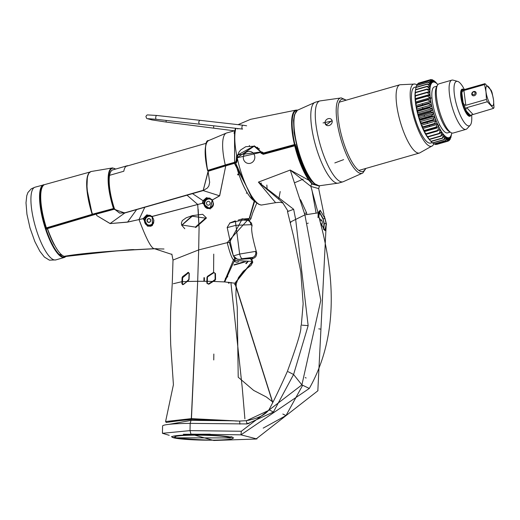 <?xml version="1.0" encoding="UTF-8"?>
<svg xmlns="http://www.w3.org/2000/svg" width="520" height="520" viewBox="0 0 520 520"><rect width="100%" height="100%" fill="white"/><g stroke="black" fill="none" stroke-linecap="round" stroke-linejoin="round"><path stroke-width="0.78" d="M171.971 254.456L154.381 248.69C111.787 250.757 81.692 253.299 64.103 256.321C59.085 254.319 53.541 245.083 47.463 228.605L95.803 214.233L114.173 209.268L124.787 212.986L203.177 190.58L208.37 170.827L225.83 165.438A32.727 9.113 74 0 0 225.803 165.295M205.966 207.721L207.006 207.422M212.375 205.881L213.207 205.641M146.9 224.692L147.349 224.562M153.004 222.937L153.699 222.736M211.497 199.238L210.853 199.42M205.465 200.967L204.49 201.247M151.827 216.379L151.19 216.567M113.763 208.975L113.503 208.598A35.016 9.75 -106 0 1 112.528 167.915L91.007 171.529A37.414 10.42 74 0 0 92.482 214.194L113.887 208.436L114.4 208.578L114.159 209.086M113.295 169.748A33.027 9.197 74 0 0 114.4 208.578M115.59 169.084A34.619 9.639 74 0 0 113.887 208.436L113.601 208.93L92.333 214.624A37.005 10.309 -106 0 1 92.326 214.604M92.287 214.487A37.005 10.309 -106 0 1 88.426 174.148M92.313 214.611L86.905 188.858L87.367 176.872L88.966 173.03L91.007 171.529M166.283 422.435L191.431 419.081L237.66 421.005M223.119 420.667L192.328 419.387L169.195 421.662M172.276 283.056L170.638 311.051L170.385 330.882L170.677 344.272L173.414 384.728L165.588 421.538L191.315 418.632L237.848 421.005M182.637 284.681L182.956 284.336L182.436 283.575L182.507 281.71L181.935 281.678L182.091 277.673L182.566 276.653L188.403 272.317L189.274 273.481L189.072 279.357L188.572 280.358L183.443 284.453L182.637 284.681L181.87 283.543L181.935 281.678L173.375 283.712M191.431 419.081L197.685 281.294L187.142 281.476L188.877 279.409L189.078 273.533L188.611 272.786M206.85 283.186L208.221 284.037L212.472 281.45L208.605 283.901L208.806 284.2L207.272 283.218L207.415 277.322L207.805 276.679L213.681 272.798L214.455 272.714L215.059 273.507L215.105 279.448L212.472 281.457L212.713 281.762L208.806 284.2L206.85 283.186L206.895 281.3L197.685 281.294L198.672 249.919L173.011 260.046L172.276 283.062M212.472 281.457L213.285 281.418L213.037 281.106L214.097 280.456M245.466 258.94L250.439 258.642L252.297 261.397L234.845 283.218L224.725 281.938L213.285 281.418L214.981 280.404L214.721 280.079M234.845 283.218L272.649 402.597M119.834 213.096L125.366 212.661L203.216 190.3L208.097 171.301L225.771 165.822L225.83 165.438L219.661 195.839L212.446 199.947L210.178 208.994L202.482 203.249L152.282 216.469L152.451 225.394L150.781 226.233L147.478 226.148L143.221 218.628L127.543 222.138L110.13 223.587L96.811 215.605L96.187 213.668L114.095 208.897A0.403 0.384 101.5 0 1 114.556 209.157L119.47 213.011L124.787 212.986L110.13 223.529L96.811 215.605M212.219 200.083L210.145 208.494L207.662 208.546L202.95 203.144L197.724 204.464L199.095 228.54L198.198 209.385M199.062 228.423L198.672 249.919L227.201 242.671L248.969 218.543L243.685 220.064M154.381 248.69C151.398 248.619 146.282 238.921 139.035 219.589L127.523 222.053L110.13 223.587M152.256 216.385L146.868 214.825L143.195 218.55L143.663 218.641L139.029 219.505L144.905 207.051L186.81 195.013L197.724 204.464L152.256 216.385L152.328 224.919L150.742 225.706L147.706 225.615L143.663 218.641L147.076 215.208L149.981 215.274L152.081 216.625M186.83 195.013L192.257 193.453L203.424 200.967L202.95 203.144L202.449 203.138L202.963 200.779L206.531 197.619L212.4 199.843L213.512 203.931L213.142 205.797L211.556 207.818L210.145 208.494L207.662 208.546M225.771 165.822L219.596 195.754L212.192 200.064A0.403 0.403 0 0 0 212.206 200.077L212.446 199.947M225.81 165.815L234.436 163.339L254.169 201.266L249.411 217.718M252.297 261.397L234.494 260.475L224.725 281.938M242.183 259.285L238.719 259.396L235.502 258.589L234.494 260.475L233.552 259.87C231.946 258.687 229.833 252.954 227.201 242.671L229.444 242.476L242.294 218.881L241.527 219.135L248.969 218.543M212.511 281.431L206.895 281.3L206.98 277.29L207.525 276.308L213.428 272.461L215.482 273.514L215.56 279.435L214.981 280.404M233.552 259.87L224.211 281.905L233.552 259.87L234.923 258.2C233.805 257.621 231.978 252.375 229.444 242.476M237.127 259.188L240.169 259.396M235.3 220.87L230.003 222.892L227.175 227.403L233.305 255.853L237.178 259.2M235.502 258.589L234.923 258.2M238.258 220.077L241.527 219.135M242.918 218.738L242.294 218.881M207.441 277.336L207.305 283.231M214.455 272.714L213.649 272.792L206.98 277.29M207.525 276.308L207.786 276.673M213.428 272.461L213.649 272.792M215.482 273.514L215.059 273.507M215.56 279.435L215.105 279.448M183.443 284.453L187.142 281.476M186.719 281.548L182.507 281.71L182.663 277.7L188.526 272.766L188.403 272.317M152.282 216.469L153.907 220.467L153.484 223.327L152.288 224.939L152.451 225.394M151.814 216.372A4.862 4.602 -74.4 0 0 145.145 221.994A4.862 4.602 -74.4 0 0 153.562 223.132M152.263 224.972L151.723 225.316M147.478 226.148L147.706 225.615A5.265 4.986 105.6 0 1 150.566 215.514M210.132 198.283A5.278 4.999 -74.4 0 0 203.977 203.561A5.278 4.999 -74.4 0 0 207.747 208.566M203.424 200.967L206.752 198.029L209.631 198.081L212.192 200.044M95.803 214.233L95.803 213.779L95.803 214.233L95.803 213.779L47.457 228.131L96.167 213.668L114.095 208.897L119.652 213.05M225.83 165.438L234.436 162.988L234.917 163.267A0.403 0.377 100.1 0 0 234.618 162.975A0.403 0.403 0 0 0 234.436 162.988L208.37 170.827A0.403 0.403 0 0 0 208.097 171.301L209.658 182.306L208.864 185.926L207.422 187.974L203.177 190.58L219.661 195.839M114.562 208.994L115.063 209.261L114.562 208.994M47.424 228.144A0.403 0.39 -74.1 0 0 47.177 228.631L45.513 229.021M46.046 229.047L47.32 228.67M47.17 228.644A0.403 0.403 0 0 1 47.444 228.131L47.177 228.631M186.569 281.931L183.463 284.173M186.563 281.651L188.858 279.396L189.066 273.52L188.526 272.766M124.833 212.797L125.314 212.856M208.338 170.846A0.403 0.384 -75.7 0 0 208.111 171.281M231.069 436.631L230.678 437.041L227.812 437.079A27.82 2.353 1.1 0 0 197.821 435.156A27.82 2.353 1.1 0 0 174.844 436.813A27.82 2.353 1.1 0 0 175.292 437.502L172.66 437.509L172.289 437.106M210.301 434.194L183.294 434.272M61.757 255.002L59.111 254.312M46.111 229.249L47.392 228.768A36.199 10.082 74 0 0 54.294 244.927M213.837 354.036L213.753 359.95M204.815 204.6A4.446 4.212 105.6 0 1 207.916 199.147A4.446 4.212 105.6 0 1 213.031 202.241A4.446 4.212 105.6 0 1 209.937 207.688A4.446 4.212 105.6 0 1 204.815 204.6M210.132 202.742A1.944 1.84 -74.4 0 0 207.903 201.389A1.944 1.84 -74.4 0 0 206.55 203.769A1.944 1.84 -74.4 0 0 208.78 205.12A1.944 1.84 -74.4 0 0 210.132 202.742M145.334 221.832A4.446 4.212 105.6 0 1 148.434 216.379A4.446 4.212 105.6 0 1 153.549 219.472A4.446 4.212 105.6 0 1 150.449 224.926A4.446 4.212 105.6 0 1 145.334 221.832M150.651 219.973A1.944 1.84 -74.4 0 0 148.421 218.628A1.944 1.84 -74.4 0 0 147.069 221.006A1.944 1.84 -74.4 0 0 149.298 222.352A1.944 1.84 -74.4 0 0 150.651 219.973M148.369 222.372A1.944 1.84 105.6 0 1 147.648 219.147L147.134 221.019L148.408 222.378L150.202 221.864L150.716 219.993L149.441 218.634L147.648 219.147A1.944 1.84 105.6 0 1 149.409 218.628M182.091 225.03L192.225 216.216L205.55 218.14L195.39 227.097L182.091 225.03L181.656 225.147L184.789 228.728L181.656 225.147M205.589 218.276L206.414 218.036L195.696 227.546L195.39 227.097M182.058 224.894L192.316 215.638L202.67 214.292L206.369 217.886L205.55 218.14M247.975 220.5L249.431 221.136L251.485 223.145L252.116 225.7L250.783 224.692A4.446 4.219 -77.6 0 0 250.783 224.679A4.446 4.205 -71.4 0 0 247.748 220.428M251.83 259.252L254.989 257.471L256.224 255.918L256.75 253.266L256.458 252.005L255.476 251.407L239.649 254.053L233.35 255.964M248.969 258.603L252.72 257.433A4.446 4.225 -77 0 0 255.476 251.407A4.446 4.192 107.9 0 1 252.675 257.419L248.742 258.609M236.853 262.314L238.667 261.762M250.783 224.692L235.944 225.303L239.649 254.053A4.446 1.151 -106.9 0 0 242.014 258.707L239.694 259.409M227.188 227.624L235.944 225.303A4.446 1.177 -104.9 0 1 236.113 221.41L243.237 220.083L247.514 220.369A4.446 4.219 102.4 0 1 250.783 224.679M238.531 261.742L236.75 262.288L234.526 261.56M272.747 402.409L235.099 283.289L252.544 261.469L251.511 259.019L250.809 258.733M234.559 284.642L236.217 283.985L235.099 283.289M214.318 419.965L214.338 420.511L214.318 419.965M227.754 276.445L225.433 278.311M213.597 272.37L213.733 254.111M251.693 263.237L252.103 262.977M251.511 259.019L252.544 261.469M229.053 283.199L229.086 282.315M204.386 281.281L204.419 277.7M43.641 185.185A37.414 10.42 74 0 0 43.823 221.65A37.414 10.42 74 0 0 62.94 256.887A37.414 10.42 74 0 0 65.689 256.471L64.35 256.392C82.472 253.325 112.567 250.783 154.635 248.761L163.982 249.002M154.96 248.749L155.363 248.658M238.999 174.661L237.868 174.961M246.903 192.368L246.363 193.31M244.394 220.051L249.165 218.68L249.672 217.776L254.599 201.37M249.672 217.776L250.991 218.465L252.72 212.927L256.737 203.158M249.165 218.68L248.683 220.766M248.969 220.513L248.326 220.623M227.708 276.705L225.342 278.642M228.482 283.173L228.514 282.256M203.918 281.281L203.951 277.673M203.977 277.68L203.944 281.281M238.843 174.207L237.712 174.506M231.803 437.32A30.654 2.587 -178.9 0 1 212.062 440.167A30.654 2.587 -178.9 0 1 173.544 437.788L173.173 437.385L173.544 437.788L176.234 437.814A27.82 2.353 -178.9 0 0 176.293 437.827L230.269 437.925L229.158 437.404A27.82 2.353 -178.9 0 0 229.106 437.392L231.803 437.32L232.193 436.911M173.284 437.45L173.927 437.788L173.556 437.392M175.416 437.359L176.234 437.814L175.162 437.469M230.302 436.988L231.419 437.326L231.803 436.924M244.9 418.86L242.268 387.959L230.906 282.529M248.306 261.339L246.116 263.764M245.823 263.38L247.852 261.131M245.362 261.846L234.019 265.103M243.861 261.931L234.156 264.713L243.88 261.924M61.666 255.339L62.212 255.339M46.391 227.864L92.177 214.318L92.365 214.636L46.573 228.176L46.391 227.864A37.642 10.485 -106 0 1 44.805 184.561L89.973 172.029M88.823 173.232A37.206 10.361 74 0 0 92.177 214.318L92.365 214.636M44.707 184.594L35.009 187.2A37.817 10.53 -106 0 0 34.957 187.213A37.817 10.53 -106 0 0 34.502 223.457A37.817 10.53 -106 0 0 54.035 259.857A37.817 10.53 74 0 0 55.841 259.903A37.817 10.53 74 0 0 55.893 259.889L64.513 257.413L66.131 256.412M41.23 190.353A37.817 10.53 74 0 0 40.774 189.878M239.85 424.125L239.675 421.057C226.181 420.959 254.118 420.849 191.022 420.394L190.158 423.371A40.008 3.38 1.1 0 0 162.578 426.043L162.435 433.29L169.214 435.312L162.435 433.29L190.014 430.625L190.158 423.371L247.052 423.943L273.397 412.061L293.586 374.504L301.892 384.897L309.309 388.44C334.256 344.24 337.928 288.918 320.327 222.482L318.825 216.106L320.183 210.275L324.994 218.283L323.329 218.978L319.514 212.114L318.728 212.368M162.435 433.29L190.014 430.625L241.326 431.262L301.892 384.897L320.801 300.32L304.909 214.87L318.058 212.862L310.889 186.427L318.682 188.597L319.436 186.056M246.395 420.751L269.477 410.046M282.828 414.037L286.007 415.571L263.185 428.123M169.429 424.288L190.859 420.433L169.429 424.288M302.633 385.307L286.007 415.571M300.573 199.764L306.592 212.881L306.787 214.325M308.796 176.819L308.373 176.989M303.206 179.101L294.892 182.656M311.252 180.356L311.272 180.791M311.922 189.897L316.017 212.622M324.298 215.755L326.222 224.12L324.928 230.367L323.414 229.086M254.995 201.253L253.214 199.972L254.82 201.572L259.019 204.458L261.456 205.049L275.594 202.683L258.394 182.13L290.251 170.053L308.834 180.232L312.026 184.041L319.41 186.095L318.682 188.597L323.98 214.513M235.963 162.715L235.729 163.15L236.477 162.63L237.211 160.225L237.198 157.768L260.689 152.399L261.021 153.198L263.302 154.303L295.224 145.685A39.436 10.985 74 0 0 309.186 179.803L312.214 183.638L319.365 185.809M295.224 145.685L295.913 145.873A37.206 10.361 74 0 0 313.417 182.812M300.307 158.412L299.689 158.6M280.195 191.542L278.798 198.965M300.151 157.957L299.533 158.151M236.769 162.162L237.198 157.768A42.061 11.713 -106 0 0 261.456 205.049M254.222 146.244L259.493 148.967M261.644 152.431L261.137 152.288L261.469 153.075L263.302 154.303M237.055 157.762L254.131 146.218L261.137 152.288L260.689 152.399M259.382 182.448A32.611 9.081 -106 0 1 259.428 183.17M253.643 200.499A0.403 0.37 -55.6 0 0 253.728 200.544L252.636 199.693A0.403 0.358 131.2 0 1 252.48 199.556M252.837 199.089L252.636 199.693L252.837 199.089M236.581 162.26A0.403 0.384 47.1 0 0 236.477 162.63M235.755 162.851A0.403 0.384 -74.4 0 0 235.671 163.176A0.403 0.403 0 0 1 235.879 162.74L236.587 162.26L237.153 159.334M263.302 153.953L294.756 145.399L294.73 145.763A39.839 11.096 74 0 0 308.834 180.232L309.186 179.803M262.47 153.946L294.736 145.399L294.73 145.763M237.049 159.354L237.036 157.768L238.823 152.302L240.721 149.923L245.765 146.698L254.131 146.218L255.573 146.692A1.619 0.488 111.8 0 0 255.573 146.692A1.619 0.488 111.8 0 0 255.554 146.685M319.332 186.16L319.423 186.082A0.403 0.384 48.7 0 1 319.41 186.095L319.709 185.809M324.994 218.283L326.45 224.185L325.15 230.633L320.327 222.482L318.058 212.862M326.222 224.12L317.831 390.812L256.029 439.029L213.792 440.479L190.957 434.129L240.968 434.837L309.309 388.44M320.183 210.275L324.656 217.861M317.993 390.488L317.831 390.812M256.945 438.978L240.968 434.837L241.326 431.262M214.156 440.479L213.792 440.479M190.014 430.625L190.957 434.129L240.968 434.837M318.663 214.539L318.923 211.445L320.158 210.535L319.514 212.114L318.78 212.381M318.227 213.59L318.214 217.555M318.168 213.35L318.019 217.666M323.57 229.229L323.986 223.6L323.05 219.069L319.351 212.31M323.726 229.417L324.305 223.561L323.05 219.069M288.178 371.709L293.586 374.504L308.152 325.637L295.692 219.635L293.657 209.281L258.394 182.13L282.477 202.384L287.983 211.088M290.849 222.495L290.18 222.131L304.909 214.87L290.251 170.053L310.889 186.427A2.425 2.08 135.7 0 1 312.026 184.041A0.403 0.345 135.2 0 0 312.214 183.638M288.074 211.386L293.657 209.281M304.538 213.473L306.592 212.881M307.294 223.411L308.25 223.132M305.208 377.598L306.144 378.001M302.146 325.175L308.152 325.637M273.397 412.061L269.009 409.708C265.142 415.006 257.582 418.659 246.317 420.674L239.675 421.057M246.246 420.771L247.052 423.943M243.464 159.035A6.065 5.746 105.6 0 1 247.689 151.6A6.065 5.746 105.6 0 1 254.664 155.818A6.065 5.746 105.6 0 1 250.445 163.254A6.065 5.746 105.6 0 1 243.464 159.035M464.393 89.583A23.134 6.442 74 0 0 457.626 81.386A23.134 6.442 74 0 0 454.382 94.478A23.134 6.442 74 0 0 461.546 117.949A23.134 6.442 74 0 0 470.223 125.229A23.134 6.442 74 0 0 471.614 114.803M437.353 85.436L436.378 87.399A23.92 6.663 -106 0 0 435.767 99.437A23.92 6.663 74 0 0 449.02 131.41L450.892 132.548A25.61 7.131 74 0 1 436.703 98.326A25.61 7.131 -106 0 1 437.353 85.436A25.61 7.131 -106 0 1 439.043 83.811L451.854 80.126A25.61 7.131 -106 0 0 449.521 94.64A25.61 7.131 74 0 0 465.998 129.357A25.61 7.131 74 0 0 467.051 128.674L470.223 125.229M450.892 132.548A25.61 7.131 74 0 0 453.187 133.035L465.998 129.357M450.209 132.138L447.616 132.88A23.92 6.663 -106 0 1 432.218 100.458A23.92 6.663 -106 0 1 434.401 86.898L437.001 86.151M451.854 80.126A25.61 7.131 -106 0 1 453.102 80.145L457.626 81.386M446.128 137.358L445.406 137.566L446.128 137.365L445.543 140.627A31.993 8.912 74 0 0 445.699 140.712L446.966 137.82A29.218 8.138 -106 0 0 447.401 137.976L446.849 138.131L447.401 137.976L446.901 141.154A31.993 8.912 74 0 0 447.044 141.173L448.168 138.106A29.218 8.138 74 0 0 448.559 138.093L448.13 141.128A31.993 8.912 74 0 0 448.195 141.109A31.993 8.912 74 0 0 448.26 141.089L449.241 137.898A29.218 8.138 -106 0 0 449.579 137.703L449.202 140.556A31.993 8.912 74 0 0 449.312 140.459L450.157 137.183A29.218 8.138 74 0 0 450.444 136.819L450.099 139.445A31.993 8.912 74 0 0 450.184 139.288L450.912 135.987A29.218 8.138 -106 0 0 451.132 135.453L450.801 137.813A31.993 8.912 74 0 0 450.866 137.605L451.484 134.323A29.218 8.138 74 0 0 451.64 133.633L451.763 132.964A28.899 8.047 74 0 1 441.259 131.222A28.899 8.047 74 0 1 430.391 98.495A28.899 8.047 -106 0 1 437.873 84.624A29.218 8.138 74 0 0 437.788 84.526A29.218 8.138 74 0 0 437.625 84.351L435.422 81.894A31.993 8.912 -106 0 0 435.253 81.725L436.703 83.421A29.218 8.138 -106 0 0 436.222 83.005L433.901 80.568A31.993 8.912 -106 0 0 433.738 80.451L435.351 82.394A29.218 8.138 -106 0 0 434.896 82.147L432.484 79.768A31.993 8.912 -106 0 0 432.334 79.716L434.09 81.855A29.218 8.138 -106 0 0 433.68 81.783L431.184 79.521A31.993 8.912 -106 0 0 431.048 79.521L432.952 81.816L432.588 81.919A29.218 8.138 -106 0 1 432.952 81.816M430.027 97.819L415.447 102.011L415.786 99.437L427.407 96.096L430.027 97.819A29.218 8.138 74 0 0 430.105 98.416A29.218 8.138 74 0 0 430.183 99.021L427.843 99.444A31.993 8.912 74 0 0 427.908 99.873L430.534 101.316L415.948 105.508A29.218 8.138 74 0 0 416.169 106.769L416.897 106.724A31.993 8.912 74 0 0 416.981 107.172L428.61 103.831L431.223 104.969L416.637 109.155A29.218 8.138 74 0 0 416.923 110.461L431.503 106.269A29.218 8.138 -106 0 1 431.223 104.969M416.098 102.804L428.253 99.314L416.215 102.784A31.993 8.912 74 0 0 416.279 103.207L427.908 99.873M428.61 103.831A31.993 8.912 74 0 1 428.519 103.383L430.755 102.583A29.218 8.138 -106 0 1 430.534 101.316M431.503 106.269L429.39 107.452A31.993 8.912 74 0 0 429.5 107.906L432.081 108.706A29.218 8.138 74 0 0 432.419 110.026L430.443 111.573A31.993 8.912 74 0 0 430.567 112.028L433.101 112.47L418.516 116.662A29.218 8.138 74 0 0 418.906 117.969L433.491 113.783A29.218 8.138 -106 0 1 433.101 112.47M433.491 113.783L431.652 115.667A31.993 8.912 74 0 0 431.795 116.116L434.252 116.188A29.218 8.138 74 0 0 434.688 117.468L432.998 119.672A31.993 8.912 74 0 0 433.154 120.107L435.526 119.795L420.94 123.981A29.218 8.138 74 0 0 421.415 125.21L435.994 121.017A29.218 8.138 -106 0 1 435.526 119.795M435.994 121.017L434.46 123.507A31.993 8.912 74 0 0 434.629 123.916L436.891 123.221A29.218 8.138 -106 0 0 437.392 124.371L436.007 127.108A31.993 8.912 74 0 0 436.183 127.491L438.334 126.412A29.218 8.138 -106 0 0 438.848 127.465L437.619 130.416A31.993 8.912 74 0 0 437.794 130.754L439.816 129.311A29.218 8.138 -106 0 0 440.336 130.247L439.257 133.361A31.993 8.912 74 0 0 439.439 133.66L441.311 131.865A29.218 8.138 -106 0 0 441.838 132.672L440.895 135.895A31.993 8.912 74 0 0 441.077 136.149L442.806 134.03A29.218 8.138 -106 0 0 443.32 134.687L442.507 137.976A31.993 8.912 74 0 0 442.683 138.171L444.262 135.759A29.218 8.138 74 0 0 444.762 136.26L444.067 139.562A31.993 8.912 74 0 0 444.236 139.704L445.66 137.033A29.218 8.138 -106 0 0 446.128 137.365M428.519 103.383L416.169 106.769M429.39 107.452L417.768 110.792A31.993 8.912 74 0 0 417.872 111.248L429.5 107.906M430.443 111.573L418.815 114.913A31.993 8.912 74 0 0 418.945 115.369L430.567 112.028M431.652 115.667L420.03 119.009A31.993 8.912 74 0 0 420.166 119.457L431.795 116.116M432.998 119.672L421.375 123.013A31.993 8.912 74 0 0 421.531 123.442L433.154 120.107M434.46 123.507L422.838 126.848A31.993 8.912 74 0 0 423 127.257L434.629 123.916M436.007 127.108L424.385 130.448A31.993 8.912 74 0 0 424.56 130.832L436.183 127.491M437.619 130.416L425.99 133.751A31.993 8.912 74 0 0 426.173 134.095L437.794 130.754M439.257 133.361L427.629 136.702A31.993 8.912 74 0 0 427.81 137.001L439.439 133.66M440.895 135.895L429.273 139.237A31.993 8.912 74 0 0 429.449 139.484L441.077 136.149M442.507 137.976L430.885 141.316A31.993 8.912 74 0 0 431.06 141.512L442.683 138.171M444.067 139.562L432.438 142.903A31.993 8.912 74 0 0 432.607 143.046L444.236 139.704M445.543 140.627L433.914 143.969A31.993 8.912 74 0 0 434.07 144.053L445.699 140.712M446.901 141.154L435.279 144.488A31.993 8.912 74 0 0 435.422 144.515L447.044 141.173M448.13 141.128L436.507 144.469A31.993 8.912 74 0 0 436.566 144.45A31.993 8.912 74 0 0 436.631 144.43M449.202 140.556L448.357 140.797M450.099 139.445L449.547 139.601M440.226 130.052L438.763 130.169M425.99 133.751L424.262 131.657L437.255 127.927A29.218 8.138 74 0 0 437.164 127.101M427.629 136.702L425.757 134.44L437.463 131.073A29.218 8.138 74 0 0 437.45 130.858M435.279 144.488L434.623 143.891M433.914 143.969L432.906 142.954M432.438 142.903L431.132 141.492M415.402 90.734L415.389 90.74A29.016 8.079 -106 0 0 415.318 91.163A29.016 8.079 -106 0 0 415.487 102.713A29.016 8.079 74 0 0 429.175 139.399L431.06 141.512M430.885 141.316L428.818 138.853M429.449 139.484L428.22 138.216A29.218 8.138 74 0 0 428.74 138.873M429.273 139.237L427.531 136.78M427.81 137.001L426.731 136.058A29.218 8.138 74 0 0 427.258 136.858M426.173 134.095L425.23 133.504A29.218 8.138 74 0 0 425.757 134.44M424.56 130.832L423.748 130.605A29.218 8.138 74 0 0 424.262 131.657M424.385 130.448L422.806 128.557L437.392 124.371M422.312 127.413L423 127.257L422.312 127.413A29.218 8.138 74 0 0 422.806 128.557M422.838 126.848L421.415 125.21M420.94 123.981L421.531 123.442M421.375 123.013L420.101 121.654A29.218 8.138 74 0 1 419.673 120.374L420.166 119.457M420.03 119.009L418.906 117.969M418.516 116.662L418.945 115.369M418.815 114.913L417.84 114.218A29.218 8.138 74 0 1 417.501 112.898L417.872 111.248M417.768 110.792L416.923 110.461M416.637 109.155L416.981 107.172M415.948 105.508L416.279 103.207M416.215 102.784L415.597 103.213L416.215 102.784M415.447 102.011A29.218 8.138 74 0 0 415.519 102.609A29.218 8.138 74 0 0 415.597 103.213M437.079 127.972A29.016 8.079 74 0 0 436.995 127.179M433.459 128.271A29.016 8.079 -106 0 1 433.531 128.993M432.178 142.617L430.619 143.065A29.016 8.079 -106 0 1 411.938 103.734A29.016 8.079 -106 0 1 414.59 87.288L416.279 86.801M415.5 95.921L427.128 92.58L429.715 94.536A29.218 8.138 -106 0 0 429.8 95.66L427.369 95.693L415.74 99.034L415.22 99.847A29.218 8.138 74 0 1 415.135 98.728L415.5 95.921A31.993 8.912 -106 0 1 415.48 95.55L415.038 96.74A29.218 8.138 74 0 1 415.019 95.719L415.435 92.716A31.993 8.912 -106 0 1 415.441 92.385L415.051 93.938A29.218 8.138 74 0 1 415.103 93.041L415.591 89.895A31.993 8.912 -106 0 1 415.616 89.609L415.272 91.501A29.218 8.138 74 0 1 415.35 90.974A29.218 8.138 74 0 1 415.389 90.74L415.961 87.49A31.993 8.912 -106 0 1 416.013 87.256L427.642 83.915L430.261 85.273A29.218 8.138 -106 0 1 430.456 84.669L429.631 84.903M427.407 96.096A31.993 8.912 -106 0 1 427.369 95.693M432.588 81.919L430.034 79.82L418.405 83.155A31.993 8.912 -106 0 0 418.288 83.226L429.91 79.885A31.993 8.912 -106 0 1 430.034 79.82M429.91 79.885L431.957 82.277L431.47 82.414M417.04 85.254L417.32 84.13L428.948 80.789A31.993 8.912 -106 0 1 429.046 80.659L431.646 82.556A29.218 8.138 -106 0 1 431.957 82.277M428.948 80.789L431.119 83.233L430.482 83.415M416.195 87.204L416.54 85.559L428.168 82.219A31.993 8.912 -106 0 1 428.24 82.037L430.865 83.681A29.218 8.138 -106 0 1 431.119 83.233M428.168 82.219L430.456 84.669M415.961 87.49L427.583 84.149A31.993 8.912 -106 0 1 427.642 83.915M427.583 84.149L429.975 86.548L428.89 86.859M415.591 89.895L427.213 86.554A31.993 8.912 -106 0 1 427.245 86.268L429.851 87.315A29.218 8.138 -106 0 1 429.975 86.548M427.213 86.554L429.689 88.855L428.194 89.284M415.435 92.716L427.057 89.382A31.993 8.912 -106 0 1 427.063 89.05L429.637 89.752A29.218 8.138 -106 0 1 429.689 88.855M427.057 89.382L429.604 91.533L427.232 92.209M427.128 92.58A31.993 8.912 -106 0 1 427.109 92.209L429.611 92.547A29.218 8.138 -106 0 1 429.604 91.533M433.316 80.574L433.738 80.451M431.639 79.911L432.334 79.716M419.425 82.862L431.048 79.521M429.046 80.659L417.417 83.999A31.993 8.912 -106 0 0 417.32 84.13M428.24 82.037L416.618 85.377A31.993 8.912 -106 0 0 416.54 85.559M427.245 86.268L415.616 89.609M427.063 89.05L415.441 92.385M427.109 92.209L415.48 95.55M415.786 99.437A31.993 8.912 -106 0 1 415.74 99.034M418.113 83.805L418.288 83.226M427.85 92.242L428.356 91.884M427.752 95.641A29.218 8.138 74 0 0 427.505 95.173M428.812 95.583L429.754 95.062M427.336 95.219A29.016 8.079 -106 0 1 427.57 95.667M423.787 96.239A29.016 8.079 -106 0 1 424.008 96.662M432.081 108.706L417.501 112.898M432.419 110.026L417.84 114.218M434.252 116.188L419.673 120.374M434.688 117.468L420.101 121.654M440.018 133.191L441.838 132.672L440.024 133.185M442.059 135.044L443.32 134.687L442.065 135.044M444.762 136.26L443.82 136.526M448.559 138.093L448.136 138.209M415.46 95.596L415.019 95.719M429.715 94.536L415.135 98.728M433.823 143.877A32.357 9.009 -106 0 1 432.653 145.633A32.357 9.009 -106 0 1 420.55 134.894A32.357 9.009 -106 0 1 410.716 102.421A32.357 9.009 -106 0 1 414.954 84.038A32.357 9.009 -106 0 1 417.092 85.046M332.261 120.998L323.05 122.928L332.261 120.998M325.039 123.123A3.881 3.27 137 0 1 327.236 119.08A3.881 3.27 137 0 1 331.461 119.451A3.881 3.27 137 0 1 332.202 121.069A3.881 3.27 -43 0 1 329.062 125.515A3.881 3.27 -43 0 1 325.039 123.123L326.573 124.774L332.065 120.471M334.822 162.935L343.623 159.633M493.526 99.918A10.231 2.847 74 0 0 488.605 86.879A10.231 2.847 74 0 0 486.005 91.845A10.231 2.847 -106 0 0 490.925 104.884A10.231 2.847 -106 0 0 493.526 99.918M485.004 83.662A13.286 3.699 74 0 0 484.536 84.559L485.986 91.832L486.454 99.385A13.286 3.699 -106 0 0 487.338 101.738L493.532 108.381A13.286 3.699 -106 0 0 494 107.484L493.532 99.931L492.089 92.664A13.286 3.699 74 0 0 491.199 90.305L485.004 83.662L463.645 89.739M471.289 114.946L470.347 115.323L466.245 110.916A13.358 3.718 74 0 0 470.347 115.323L493.532 108.381M486.454 99.385L465.816 105.313L464.113 104.605L463.093 102.57L461.825 92.749L462.41 91.416L463.905 90.487L484.536 84.559M466.245 110.916L465.784 109.038L466.707 107.666L487.338 101.738M462.41 91.416A13.286 3.699 74 0 1 463.294 89.726L463.489 89.57A13.358 3.718 74 0 1 463.619 89.57A13.358 3.718 74 0 1 464.048 89.674M461.825 92.749A13.358 3.718 74 0 0 462.007 97.175A13.358 3.718 74 0 0 463.093 102.57M463.71 89.583A13.643 3.802 74 0 0 461.487 97.188A13.643 3.802 -106 0 0 465.881 111.345A13.643 3.802 -106 0 0 471.01 115.083L470.886 115.362A14.118 3.933 -106 0 1 469.957 116.266A14.118 3.933 -106 0 1 460.87 97.123A14.118 3.933 74 0 1 462.156 89.122A14.118 3.933 74 0 1 463.424 89.388L463.749 89.59M422.76 108.784A14.118 3.933 -106 0 1 422.663 108.102A14.118 3.933 -106 0 1 422.584 107.452M422.422 104.93A14.118 3.933 -106 0 1 422.454 103.636M429.891 126.523A14.118 3.933 -106 0 1 429.032 125.606M427.583 123.435A14.118 3.933 -106 0 1 426.953 122.259M424.554 116.344A14.118 3.933 -106 0 1 424.151 115.037M472.231 93.724A1.56 1.313 -43 0 0 475.111 92.892A1.56 1.313 -43 0 0 472.231 93.724M471.77 94.263A2.385 2.009 -43 0 0 472.231 95.258A2.385 2.009 -43 0 0 474.825 95.478A2.385 2.009 -43 0 0 476.171 92.995A2.385 2.009 -43 0 0 475.716 92.008A2.385 2.009 -43 0 0 473.122 91.78A2.385 2.009 -43 0 0 471.77 94.263M236.294 159.601L236.652 155.058L261.781 151.892L263.673 152.952L294.45 144.586L294.664 145.015L263.855 153.387L262.828 153.387L254.326 145.853L237.263 155.227L237.081 159.705L236.353 162.038L225.505 165.38L225.27 164.957A5662.189 977.113 166.9 0 0 234.397 162.351L235.892 161.714L236.294 159.601L237.055 159.504M299.91 157.267L299.299 157.463M208.234 170.905L207.857 170.8A0.403 0.384 -74.4 0 1 207.591 170.514L207.571 170.502C204.549 149.792 204.912 139.815 208.669 140.562A34.716 9.665 74 0 0 207.786 170.385L225.27 164.957A37.018 10.309 -106 0 1 226.401 133.048A37.018 10.309 -106 0 1 226.661 132.964L234.624 130.767M238.745 173.914L237.614 174.213M297.349 110.292A39.436 10.985 74 0 0 294.944 144.515A0.403 0.384 105.6 0 1 294.664 145.015L295.353 145.203A0.403 0.403 0 0 0 295.659 144.722A0.403 0.384 105.6 0 1 295.353 145.203L294.053 145.581L295.392 145.191M236.314 159.796L237.075 159.705M225.505 165.38L208.058 170.794A0.403 0.384 -74.4 0 1 207.857 170.8A0.403 0.403 0 0 1 207.571 170.502L208.292 170.859M208.455 170.905L207.994 170.625M299.403 157.774L300.021 157.586L299.403 157.781M238.329 124.553L238.167 124.677A42.061 11.713 -106 0 1 238.329 124.553L250.582 119.327L295.919 110.13A39.839 11.096 74 0 0 294.45 144.586L295.646 144.749M294.756 145.041L293.846 145.366A0.403 0.384 105.6 0 1 293.8 145.672M293.56 145.86L294.053 145.581M293.82 145.353L293.709 145.717L293.846 145.366M294.697 145.607L295.022 145.698M237.718 128.993L237.874 128.55M109.59 175.318A32.968 9.185 -106 0 1 112.762 169.904L126.991 165.815A32.968 9.185 74 0 0 123.812 171.236L109.59 175.318M128.122 165.737A32.968 9.185 74 0 0 126.991 165.815M234.429 130.819L213.701 128.173L213.655 125.794M198.66 122.031L199.732 120.302L243.009 125.223A1.944 0.858 96.5 0 0 241.95 126.958A1.944 0.858 96.5 0 0 242.567 129.084L199.297 124.163L198.66 122.031M191.315 418.632L197.685 281.294M127.543 222.138L136.78 209.385L144.905 207.051M182.091 277.673L182.663 277.7M181.87 283.543L182.436 283.575M182.566 276.653L182.975 277.03M187.609 272.538L188 272.916M210.178 208.994L210.132 208.494M146.868 214.825L147.076 215.208M206.531 197.619L206.752 198.029M203.216 190.3L202.703 190.73M150.781 226.233L150.742 225.706M95.803 213.779L96.187 213.668L96.187 214.123M230.678 437.041A30.654 2.587 -178.9 0 0 193.031 434.87A30.654 2.587 -178.9 0 0 172.66 437.509M192.316 215.638L192.225 216.216M251.745 259.181L252.694 257.459M239.922 263.016L243.367 261.944M235.144 260.786L234.507 260.981M252.59 257.426L242.014 258.707M212.186 206.141L212.732 206.596M230.912 282.503L231.394 282.62M49.459 234.468A30.407 8.47 74 0 0 49.374 233.968M41.867 209.463A30.407 8.47 74 0 0 40.852 207.331M43.628 184.724A37.817 10.53 74 0 0 43.102 220.883A37.817 10.53 74 0 0 62.654 257.381A37.817 10.53 74 0 0 64.513 257.413M162.578 426.043A40.008 3.38 1.1 0 1 190.158 423.371M246.922 423.124L248.983 423.696M266.838 185.049A42.061 11.713 -106 0 1 267.111 189.93M261.346 185.003A37.369 10.407 74 0 0 261.183 183.04M261.072 184.743A37.05 10.322 74 0 0 260.917 182.956M249.561 196.274A37.05 10.322 74 0 1 235.677 163.209L235.729 163.15A37.369 10.407 74 0 0 252.636 199.693L253.591 200.447M261.469 153.075L261.021 153.198M324.76 230.308L320.32 222.463M318.923 211.452L318.838 216.222M326.358 223.626L323.986 223.6M325.15 230.633L324.603 230.23M318.786 328.855L320.704 329.134M321.62 220.591A4.043 0.923 151.9 0 0 319.858 220.896M339.216 102.193L399.932 84.747A35.51 9.893 74 0 0 396.688 104.871A35.51 9.893 74 0 0 419.543 153.004L432.653 145.633M343.05 181.799A42.061 11.713 -106 0 1 315.978 124.787A42.061 11.713 -106 0 1 319.82 100.945L315.341 102.232A42.061 11.713 -106 0 0 311.5 126.074A42.061 11.713 -106 0 0 338.572 183.086L343.05 181.799L362.863 172.972A39.176 10.913 -106 0 1 348.322 158.672A39.176 10.913 -106 0 1 336.85 120.231A39.176 10.913 74 0 1 341.296 97.909L319.82 100.945M319.092 185.809L314.184 183.528L310.108 178.802L304.779 169.39L301.294 161.129L297.921 150.904L294.099 132.808L293.534 120.244L294.424 114.849L297.388 110.266A39.429 10.979 74 0 0 294.6 132.243A39.429 10.979 -106 0 0 319.092 185.809L338.572 183.086M365.469 168.539A37.615 10.478 -106 0 1 351.371 160.94A37.615 10.478 -106 0 1 338.52 120.53A37.615 10.478 -106 0 1 345.859 100.282M464.113 104.605A13.286 3.699 74 0 0 465.784 109.038M465.816 105.313L463.905 90.487M472.894 114.316L466.707 107.666M237.263 155.227L236.652 155.058A42.061 11.713 -106 0 1 235.931 128.329M257.387 147.212A42.061 11.713 -106 0 1 257.582 147.693M234.611 162.78L234.514 131.163M249.294 145.49L249.457 145.834M206.408 143.501A34.313 9.555 74 0 0 207.584 170.475M263.673 152.952L263.855 153.387M261.859 152.067L261.573 152.282L262.828 153.387M235.892 161.714L236.353 162.038M213.701 128.173L166.296 122.083A1.944 0.338 -82.7 0 1 166.173 120.426M166.296 122.083L151.827 119.886L146.776 118.534L145.899 116.597L146.62 115.323L147.485 114.907L156.826 115.466A1.944 0.884 96.4 0 0 155.74 117.195A1.944 0.884 96.4 0 0 156.397 119.327L199.297 124.163M125.99 166.355L206.401 143.247M115.726 169.052L112.528 167.915M165.588 421.525L166.212 422.474M173.011 260.046L171.834 254.105M241.274 259.337L247.299 258.707M149.981 215.274L152.081 216.639A0.403 0.403 0 0 0 152.094 216.645M209.631 198.081L212.192 200.064M114.095 208.897A0.403 0.403 0 0 1 114.27 208.891L114.738 208.988M125.353 212.661L136.78 209.385M192.257 193.453L202.728 190.437M172.53 437.482L171.509 436.501M181.617 224.998L181.383 223.073L182.299 220.603L186.154 217.822L192.283 215.638L202.67 214.292M256.458 252.005C252.285 237.367 250.835 228.592 252.116 225.7M240.513 262.886L243.581 261.937M236.113 221.41L229.593 223.132M272.909 402.097L266.344 396.988L253.63 390.39L238.212 377.208L237.237 307.333L235.905 295.243L236.217 283.985L238.446 277.628L243.399 271.161L250.952 265.473L252.811 262.113M156.812 248.677L134.167 249.717C134.225 249.041 111.384 251.297 65.644 256.477M248.879 220.85L250.347 219.687L250.991 218.465M233.603 437.729C231.419 441.051 211.374 441.071 173.453 437.775M173.758 437.749L173.108 437.404M61.614 255.333L62.283 255.392M55.841 259.903L49.413 260.169L44.376 257.036L39.891 251.316L34.84 241.566L30.017 227.994L26.943 214.253L26 202.839L26.767 195.702L27.911 192.524L31.239 188.838L34.957 187.213M235.658 163.196L252.544 199.635A0.403 0.403 0 0 0 252.616 199.686M287.45 211.386L293.586 236.418L300.788 271.713L303.154 303.758L301.334 324.883C299.436 329.492 305.533 321.666 287.333 371.54C279.597 388.843 273.488 401.563 269.009 409.708M275.594 202.683L280.345 202.261L283.14 203.099M321.367 225.212A4.043 4.043 0 0 0 319.312 218.732M436.566 144.45L448.195 141.109M430.079 102.733L416.364 106.672M422.721 127.419L435.708 123.689M399.932 84.747L414.954 84.038M358.832 170.45L419.543 153.004M297.388 110.266L315.341 102.232M362.863 172.972L365.892 168.422M346.281 100.159L341.296 97.909M430.359 98.26L431.938 97.806M438.159 125.398L439.738 124.943M235.502 128.278L234.039 133.237M208.669 140.562L226.401 133.048M295.919 110.13L297.694 110.078M254.326 145.853L261.579 152.288M148.31 118.697L156.397 119.327M156.826 115.466L199.732 120.302M243.009 125.223L246.656 125.788"/></g></svg>
